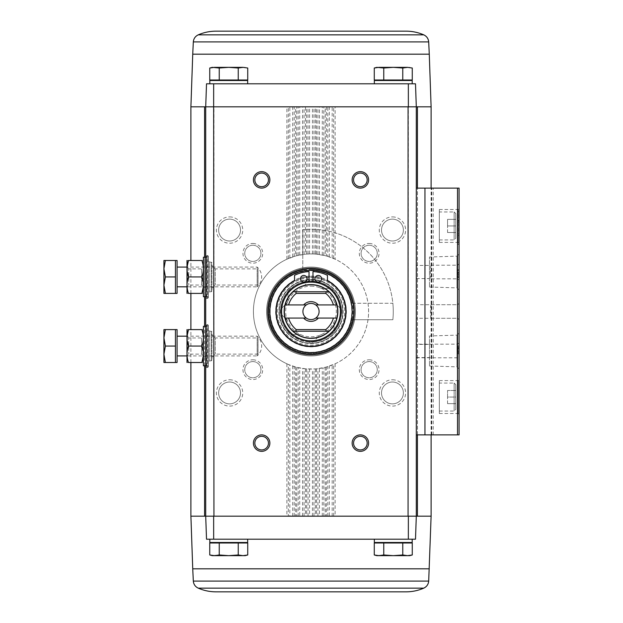 <?xml version="1.0" encoding="UTF-8"?>
<svg xmlns="http://www.w3.org/2000/svg" width="623" height="623" viewBox="0 0 623 623"><rect width="100%" height="100%" fill="white"/><g stroke="black" fill="none" stroke-linecap="round" stroke-linejoin="round"><path stroke-width="0.47" stroke-dasharray="3.12 2.34" d="M431.108 516.171L416.304 516.171L417.426 516.171L416.304 516.171L415.494 539.199L206.517 539.199L415.494 539.199L206.517 539.199L205.707 516.171L204.585 516.171L408.073 516.171L408.345 83.801L415.494 83.801L206.517 83.801L415.494 83.801L416.304 106.829L431.108 106.829M247.666 83.801L209.826 83.801L247.666 83.801L209.826 83.801L247.666 83.801L247.666 80.507L209.826 80.507L247.666 80.507L209.826 80.507L209.826 83.801M412.192 83.801L374.345 83.801L412.192 83.801L374.345 83.801L412.192 83.801L412.192 80.507L374.345 80.507L412.192 80.507L374.345 80.507L374.345 83.801M408.345 83.801L213.666 83.801L213.65 106.829L190.903 106.829M415.494 83.801L416.304 106.829L408.361 106.829M206.517 539.199L205.707 516.171L205.707 106.829L206.517 83.801L213.666 83.801M205.707 353.397L205.707 106.829L206.517 83.801M209.826 539.199L247.666 539.199L209.826 539.199L247.666 539.199L209.826 539.199L209.826 542.493L247.666 542.493L209.826 542.493L247.666 542.493L247.666 539.199M374.345 539.199L412.192 539.199L374.345 539.199L412.192 539.199L374.345 539.199L374.345 542.493L412.192 542.493L374.345 542.493L412.192 542.493L412.192 539.199M286.892 363.793L286.892 516.171L288.317 516.171L288.317 364.424L286.892 363.793A57.581 57.581 0 0 1 286.892 259.207L295.629 256.006A57.581 57.581 0 0 1 296.766 255.703L305.504 254.176A57.581 57.581 0 0 1 306.641 254.083L311.009 253.919A57.581 57.581 0 0 1 360.873 340.29A57.581 57.581 0 0 1 261.138 340.29A57.581 57.581 0 0 1 311.009 253.919L315.378 254.083A57.581 57.581 0 0 1 316.507 254.176L325.245 255.703A57.581 57.581 0 0 1 326.382 256.006L326.382 106.829L416.304 106.829L416.304 516.171L408.073 516.171L416.304 516.171L415.494 539.199M213.969 542.983L243.515 542.983L213.969 542.983L243.515 542.983L213.969 542.983L214.46 542.493L243.025 542.493L214.46 542.493M247.744 554.976L245.197 555.654L212.295 555.654L209.749 554.976L209.749 542.983L247.744 542.983L219.241 542.983L247.744 542.983L247.744 554.976L242.993 555.654L238.243 554.976L228.742 555.654L219.241 554.976L214.499 555.654L209.749 554.976L214.499 555.654L219.241 554.976L228.742 555.654L238.243 554.976L242.993 555.654L247.744 554.976L242.993 555.654L245.197 555.654L228.742 555.654L242.993 555.654L238.243 554.976L228.742 555.654L214.499 555.654L228.742 555.654L219.241 554.976L212.599 555.537M378.496 542.983L408.042 542.983L378.496 542.983L408.042 542.983L378.496 542.983L378.986 542.493L407.551 542.493L378.986 542.493M412.27 554.976L409.724 555.654L376.814 555.654L374.267 554.976L374.267 542.983L412.27 542.983L383.768 542.983L412.27 542.983L412.27 554.976L407.52 555.654L402.77 554.976L393.269 555.654L383.768 554.976L379.018 555.654L374.267 554.976L379.018 555.654L383.768 554.976L393.269 555.654L402.77 554.976L407.52 555.654L412.27 554.976L407.52 555.654L409.724 555.654L393.269 555.654L407.52 555.654L402.77 554.976L393.269 555.654L379.018 555.654L393.269 555.654L383.768 554.976L377.117 555.537M213.65 106.829L205.707 106.829L205.707 269.603M457.516 434.893L416.304 434.893L416.304 188.107L459.081 188.107L459.081 434.893L457.516 434.893L457.516 188.107M416.304 516.171L416.304 106.829L416.304 516.171M205.707 338.702L205.707 284.298M326.382 256.006L327.807 256.419L327.807 106.829L213.938 106.829L213.938 516.171L204.585 516.171L204.585 106.829M392.443 379.773A13.161 13.161 0 0 1 403.844 399.514A13.161 13.161 0 0 1 381.042 399.514A13.161 13.161 0 0 1 392.443 379.773M369.174 359.798A9.875 9.875 0 0 1 377.725 374.602A9.875 9.875 0 0 1 360.624 374.602A9.875 9.875 0 0 1 369.174 359.798M392.443 216.905A13.161 13.161 0 0 1 403.844 236.647A13.161 13.161 0 0 1 381.042 236.647A13.161 13.161 0 0 1 392.443 216.905M369.174 243.461A9.875 9.875 0 0 1 377.725 258.265A9.875 9.875 0 0 1 360.624 258.265A9.875 9.875 0 0 1 369.174 243.461M327.807 256.419L335.119 259.207A57.581 57.581 0 0 1 335.119 363.793L326.382 366.994A57.581 57.581 0 0 1 325.245 367.297L316.507 368.824A57.581 57.581 0 0 1 315.378 368.917L306.641 368.917A57.581 57.581 0 0 1 305.504 368.824L296.766 367.297A57.581 57.581 0 0 1 295.629 366.994L288.317 364.424M229.568 216.905A13.161 13.161 0 0 1 240.969 236.647A13.161 13.161 0 0 1 218.175 236.647A13.161 13.161 0 0 1 229.568 216.905M252.837 243.461A9.875 9.875 0 0 1 261.387 258.265A9.875 9.875 0 0 1 244.286 258.265A9.875 9.875 0 0 1 252.837 243.461M229.568 379.773A13.161 13.161 0 0 1 240.969 399.514A13.161 13.161 0 0 1 218.175 399.514A13.161 13.161 0 0 1 229.568 379.773M252.837 359.798A9.875 9.875 0 0 1 261.387 374.602A9.875 9.875 0 0 1 244.286 374.602A9.875 9.875 0 0 1 252.837 359.798M213.65 516.171L213.666 539.199M408.345 539.199L408.361 516.171M286.892 259.207L286.892 106.829L295.629 106.829L295.629 256.006M295.629 366.994L295.629 516.171L289.835 516.171L289.835 365.055M296.766 255.703L296.766 106.829L305.504 106.829L305.504 254.176M296.766 367.297L296.766 516.171L299.71 516.171L299.71 367.967M305.504 368.824L305.504 516.171L299.71 516.171M306.641 254.083L306.641 106.829L315.378 106.829L315.378 254.083M306.641 368.917L306.641 516.171L309.584 516.171L309.584 369.065M315.378 368.917L315.378 516.171L309.584 516.171M316.507 254.176L316.507 106.829L325.245 106.829L325.245 255.703M316.507 368.824L316.507 516.171L319.451 516.171L319.451 368.458M325.245 367.297L325.245 516.171L319.451 516.171M326.382 366.994L326.382 516.171L329.326 516.171L329.326 366.09M327.807 106.829L335.119 106.829L335.119 259.207M335.119 363.793L335.119 516.171L329.326 516.171M431.217 265.211C430.166 264.783 430.166 279.236 431.217 278.816C431.848 279.244 431.848 264.798 431.217 265.211L457.656 265.211L457.656 278.816L457.656 265.211L459.081 263.786L459.081 280.241L459.081 263.786M431.217 304.702C430.166 304.273 430.166 318.727 431.217 318.298C431.848 318.727 431.848 304.289 431.217 304.702L457.656 304.702L457.656 318.298L457.656 304.702L459.081 303.276L459.081 319.724L459.081 303.276L459.081 319.724L459.081 303.276L457.656 304.702L457.656 318.298L457.656 304.702L416.304 304.702L416.304 318.298L416.304 304.702M459.081 220.55L459.081 211.602L459.081 220.55L458.092 220.55L459.081 220.55M459.081 224.996L459.081 230.72L459.081 221.173L459.081 229.069L459.081 222.754L459.081 224.996L458.092 224.996L458.092 230.72L459.081 230.72L458.092 230.72L458.092 229.069L459.081 229.069L458.092 229.069L458.092 224.996L458.092 229.069L459.081 229.069L458.092 229.069L458.092 221.173L458.092 224.996L459.081 224.996M459.081 242.666L459.081 235.556L459.081 242.666L458.092 242.666L458.092 244.372L459.081 244.372L458.092 244.372L458.092 242.666L459.081 242.666L458.092 242.666L458.092 235.556L459.081 235.556L459.081 233.843L459.081 235.556L458.092 235.556L458.092 233.843L459.081 233.843L458.092 233.843L458.092 235.556L459.081 235.556M459.081 277.609L459.081 274.579L459.081 277.609L458.092 277.609L459.081 277.609M459.081 272.742L459.081 269.712L459.081 272.742L458.092 272.742L459.081 272.742L458.092 272.742L458.092 269.712L459.081 269.712L458.092 269.712L458.092 272.742L459.081 272.742M458.092 351.995L458.092 345.936L458.092 353.833L459.081 353.833L459.081 345.936L459.081 353.833L458.092 353.833L458.092 351.995L459.081 351.995M459.081 347.167L459.081 351.902L459.081 347.167L458.092 347.167M459.081 208.51L459.081 243.391L459.081 208.51L458.092 209.492L458.092 242.402L458.092 209.492L439.332 209.492L439.332 242.402L439.332 209.492M459.081 379.609L459.081 414.49L459.081 379.609L458.092 380.598L458.092 413.508L458.092 380.598L439.332 380.598L439.332 413.508L439.332 380.598M459.081 342.759L459.081 359.214L459.081 342.759L457.656 344.184L457.656 357.789L457.656 344.184L416.304 344.184L416.304 357.789L416.304 344.184M459.081 333.04L459.081 368.933L459.081 333.04L456.986 335.127L456.986 366.846L456.986 335.127L429.465 335.984L429.465 365.989L429.465 335.984M459.081 254.067L459.081 289.96L459.081 254.067L456.986 256.154L456.986 287.873L456.986 256.154L429.465 257.011L429.465 287.016L429.465 257.011M429.465 265.437L429.465 278.598L429.465 265.437L416.304 265.437L416.304 278.598L416.304 265.437M429.465 344.402L429.465 357.563L429.465 344.402L416.304 344.402L416.304 357.563L416.304 344.402M455.787 384.71L455.787 409.389L455.787 384.71L454.144 383.067L454.144 411.04L454.144 383.067L439.332 383.067L439.332 411.04L439.332 383.067M455.787 397.053L455.787 390.473L455.787 397.053L447.563 397.053L447.563 390.473L455.787 390.473L447.563 390.473L447.563 397.053L455.787 397.053M455.787 213.611L455.787 238.29L455.787 213.611L454.144 211.96L454.144 239.933L454.144 211.96L439.332 211.96L439.332 239.933L439.332 211.96M455.787 225.947L455.787 232.527L455.787 219.366L455.787 225.947L447.563 225.947L447.563 219.366L455.787 219.366L447.563 219.366L447.563 225.947L455.787 225.947M458.092 353.833L459.081 353.833M458.092 345.936L459.081 345.936M458.092 351.902L459.081 351.902M458.092 275.763L458.092 277.609L458.092 274.579L459.081 274.579L459.081 275.763L459.081 274.579L458.092 274.579L458.092 272.742L458.092 274.579L459.081 274.579L458.092 274.579L458.092 275.763L459.081 275.763M458.092 274.579L459.081 274.579M458.092 235.556L458.092 242.666M458.092 216.999L459.081 216.999L458.092 216.999L458.092 215.153L459.081 215.153L458.092 215.153L458.092 211.602L459.081 211.602L458.092 211.602L458.092 216.999M447.563 232.527L455.787 232.527L447.563 232.527L447.563 225.947L447.563 232.527M447.563 403.634L455.787 403.634L447.563 403.634L447.563 397.053L447.563 403.634M190.903 516.171L204.585 516.171M288.317 516.171L289.835 516.171M208.347 256.217L208.347 297.677L208.347 256.217L207.685 255.562L207.685 298.339L207.685 255.562L206.875 255.562L206.875 298.339L206.532 255.516L206.532 298.386L206.532 255.516L205.707 255.298M208.347 260.827L208.347 293.075L208.347 260.827L209.663 262.143L211.306 262.143L211.96 262.797L211.96 291.097L211.96 262.797M211.96 265.569L211.96 288.332L211.96 265.569L215.254 268.863L215.254 285.038L215.254 268.863L258.031 268.863L258.031 285.038L258.031 268.863M208.347 325.323L208.347 366.783L208.347 325.323L207.685 324.661L207.685 367.438L207.685 324.661L206.875 324.661L206.875 367.438L206.532 324.614L206.532 367.484L206.532 324.614L205.707 324.396M208.347 329.925L208.347 362.173L208.347 329.925L209.663 331.241L211.306 331.241L211.96 331.903L211.96 360.203L211.96 331.903M211.96 334.668L211.96 357.431L211.96 334.668L215.254 337.962L215.254 354.137L215.254 337.962L258.031 337.962L258.031 354.137L258.031 337.962M360.367 436.318A6.798 6.798 0 0 1 367.165 443.117A6.798 6.798 0 0 1 360.367 449.923A6.798 6.798 0 0 1 353.56 443.117A6.798 6.798 0 0 1 360.367 436.318M360.367 173.077A6.798 6.798 0 0 1 367.165 179.883A6.798 6.798 0 0 1 360.367 186.682A6.798 6.798 0 0 1 353.56 179.883A6.798 6.798 0 0 1 360.367 173.077M261.652 173.077A6.798 6.798 0 0 1 268.451 179.883A6.798 6.798 0 0 1 261.652 186.682A6.798 6.798 0 0 1 254.846 179.883A6.798 6.798 0 0 1 261.652 173.077M261.652 436.318A6.798 6.798 0 0 1 268.451 443.117A6.798 6.798 0 0 1 261.652 449.923A6.798 6.798 0 0 1 254.846 443.117A6.798 6.798 0 0 1 261.652 436.318M369.174 245.244A8.091 8.091 0 0 1 376.183 257.377A8.091 8.091 0 0 1 362.165 257.377A8.091 8.091 0 0 1 369.174 245.244A8.091 8.091 0 0 1 376.183 257.377A8.091 8.091 0 0 1 362.165 257.377A8.091 8.091 0 0 1 369.174 245.244M252.837 361.581A8.091 8.091 0 0 1 259.846 373.714A8.091 8.091 0 0 1 245.836 373.714A8.091 8.091 0 0 1 252.837 361.581A8.091 8.091 0 0 1 259.846 373.714A8.091 8.091 0 0 1 245.836 373.714A8.091 8.091 0 0 1 252.837 361.581M392.443 219.125A10.934 10.934 0 0 1 401.913 235.533A10.934 10.934 0 0 1 382.974 235.533A10.934 10.934 0 0 1 392.443 219.125A10.934 10.934 0 0 1 401.913 235.533A10.934 10.934 0 0 1 382.974 235.533A10.934 10.934 0 0 1 392.443 219.125M229.568 382A10.934 10.934 0 0 1 239.045 398.401A10.934 10.934 0 0 1 220.098 398.401A10.934 10.934 0 0 1 229.568 382A10.934 10.934 0 0 1 239.045 398.401A10.934 10.934 0 0 1 220.098 398.401A10.934 10.934 0 0 1 229.568 382M252.837 245.244A8.091 8.091 0 0 1 259.846 257.377A8.091 8.091 0 0 1 245.836 257.377A8.091 8.091 0 0 1 252.837 245.244A8.091 8.091 0 0 1 259.846 257.377A8.091 8.091 0 0 1 245.836 257.377A8.091 8.091 0 0 1 252.837 245.244M369.174 361.581A8.091 8.091 0 0 1 376.183 373.714A8.091 8.091 0 0 1 362.165 373.714A8.091 8.091 0 0 1 369.174 361.581A8.091 8.091 0 0 1 376.183 373.714A8.091 8.091 0 0 1 362.165 373.714A8.091 8.091 0 0 1 369.174 361.581M229.568 219.125A10.934 10.934 0 0 1 239.045 235.533A10.934 10.934 0 0 1 220.098 235.533A10.934 10.934 0 0 1 229.568 219.125A10.934 10.934 0 0 1 239.045 235.533A10.934 10.934 0 0 1 220.098 235.533A10.934 10.934 0 0 1 229.568 219.125M392.443 382A10.934 10.934 0 0 1 401.913 398.401A10.934 10.934 0 0 1 382.974 398.401A10.934 10.934 0 0 1 392.443 382A10.934 10.934 0 0 1 401.913 398.401A10.934 10.934 0 0 1 382.974 398.401A10.934 10.934 0 0 1 392.443 382M311.009 268.723A42.777 42.777 0 0 1 348.055 332.884A42.777 42.777 0 0 1 273.964 332.884A42.777 42.777 0 0 1 311.009 268.723A42.777 42.777 0 0 1 348.055 332.884A42.777 42.777 0 0 1 273.964 332.884A42.777 42.777 0 0 1 311.009 268.723M311.009 281.884A29.616 29.616 0 0 1 336.654 326.304A29.616 29.616 0 0 1 285.357 326.304A29.616 29.616 0 0 1 311.009 281.884A29.616 29.616 0 0 1 336.654 326.304A29.616 29.616 0 0 1 285.357 326.304A29.616 29.616 0 0 1 311.009 281.884A29.616 29.616 0 0 1 336.654 326.304A29.616 29.616 0 0 1 285.357 326.304A29.616 29.616 0 0 1 311.009 281.884A29.616 29.616 0 0 1 336.654 326.304A29.616 29.616 0 0 1 285.357 326.304A29.616 29.616 0 0 1 311.009 281.884M311.009 276.947A34.553 34.553 0 0 1 340.929 328.773A34.553 34.553 0 0 1 281.082 328.773A34.553 34.553 0 0 1 311.009 276.947A34.553 34.553 0 0 1 340.929 328.773A34.553 34.553 0 0 1 281.082 328.773A34.553 34.553 0 0 1 311.009 276.947A34.553 34.553 0 0 1 340.929 328.773A34.553 34.553 0 0 1 281.082 328.773A34.553 34.553 0 0 1 311.009 276.947A34.553 34.553 0 0 1 340.929 328.773A34.553 34.553 0 0 1 281.082 328.773A34.553 34.553 0 0 1 311.009 276.947M352.143 303.276L392.856 303.276A82.259 82.259 0 0 1 392.856 319.724A82.259 82.259 0 0 0 302.778 229.653L302.778 268.684A43.602 43.602 0 0 1 353.825 319.724L392.856 319.724A82.259 82.259 0 0 0 392.856 303.276L352.143 303.276A41.951 41.951 0 0 0 287.686 276.628A41.951 41.951 0 0 0 287.686 346.372A41.951 41.951 0 0 0 352.143 319.724L353.825 319.724A43.602 43.602 0 0 1 305.504 354.752A43.602 43.602 0 0 1 267.493 308.743A43.602 43.602 0 0 1 311.009 267.898A43.602 43.602 0 0 1 348.763 333.297A43.602 43.602 0 0 1 273.248 333.297A43.602 43.602 0 0 1 311.009 267.898A43.602 43.602 0 0 1 348.763 333.297A43.602 43.602 0 0 1 273.248 333.297A43.602 43.602 0 0 1 311.009 267.898A43.602 43.602 0 0 1 353.825 319.724L352.143 319.724A41.951 41.951 0 0 1 269.144 314.257A41.951 41.951 0 0 1 302.778 270.359L302.778 268.684A43.602 43.602 0 0 0 308.253 355.009A43.602 43.602 0 0 0 353.825 319.724L392.856 319.724A82.259 82.259 0 0 0 302.778 229.653L302.778 270.359M311.009 267.08A44.42 44.42 0 0 1 349.48 333.71A44.42 44.42 0 0 1 272.539 333.71A44.42 44.42 0 0 1 311.009 267.08A44.42 44.42 0 0 1 349.48 333.71A44.42 44.42 0 0 1 272.539 333.71A44.42 44.42 0 0 1 311.009 267.08A44.42 44.42 0 0 1 349.48 333.71A44.42 44.42 0 0 1 272.539 333.71A44.42 44.42 0 0 1 311.009 267.08A44.42 44.42 0 0 1 349.48 333.71A44.42 44.42 0 0 1 272.539 333.71A44.42 44.42 0 0 1 311.009 267.08A44.42 44.42 0 0 1 349.48 333.71A44.42 44.42 0 0 1 272.539 333.71A44.42 44.42 0 0 1 311.009 267.08M383.768 542.983L383.768 554.976M402.77 542.983L402.77 554.976M219.241 542.983L219.241 554.976M238.243 542.983L238.243 554.976M216.072 591.85L405.939 591.85M243.515 80.017L213.969 80.017L243.515 80.017L213.969 80.017L243.515 80.017L243.025 80.507L214.46 80.507L243.025 80.507M214.499 67.346L228.742 67.346L214.499 67.346L219.241 68.024L219.241 80.017L219.241 68.024L214.499 67.346L209.749 68.024L214.499 67.346L209.749 68.024L209.749 80.017L247.744 80.017L209.749 80.017L247.744 80.017L247.744 68.024L242.993 67.346L238.243 68.024L228.742 67.346L219.241 68.024L214.499 67.346L245.197 67.346L242.993 67.346L247.744 68.024L245.197 67.346L238.243 68.024L242.993 67.346L228.742 67.346L238.243 68.024L228.742 67.346L219.241 68.024L228.742 67.346L242.993 67.346M408.042 80.017L378.496 80.017L408.042 80.017L378.496 80.017L408.042 80.017L407.551 80.507L378.986 80.507L407.551 80.507M379.018 67.346L393.269 67.346L376.814 67.346L379.018 67.346L374.267 68.024L374.267 80.017L412.27 80.017L374.267 80.017L412.27 80.017L412.27 68.024L407.52 67.346L402.77 68.024L393.269 67.346L383.768 68.024L379.018 67.346L409.724 67.346L402.77 68.024L393.269 67.346L383.768 68.024L379.018 67.346L374.267 68.024L379.018 67.346L383.768 68.024L393.269 67.346L402.77 68.024L407.52 67.346L412.27 68.024L409.724 67.346L393.269 67.346L407.52 67.346M383.768 80.017L383.768 68.024M402.77 80.017L402.77 68.024M238.243 80.017L238.243 68.024M219.241 80.017L219.241 68.024M405.939 31.15L216.072 31.15M306.298 318.08L285.178 318.08M306.298 304.92L285.178 304.92M336.833 318.08L315.713 318.08M336.833 304.92L315.713 304.92M293.098 331.241A26.657 26.657 0 0 1 293.098 291.759A26.657 26.657 0 0 0 293.098 331.241M328.913 291.759A26.657 26.657 0 0 1 328.913 331.241A26.657 26.657 0 0 0 328.913 291.759M280.475 309.46L280.295 309.639A30.768 30.768 0 0 0 280.295 313.361L287.258 320.323A25.341 25.341 0 0 0 287.974 322.052A25.341 25.341 0 0 1 287.258 320.323L280.654 313.719A30.434 30.434 0 0 1 280.654 309.281L280.295 309.639A30.768 30.768 0 0 0 280.295 313.361L280.654 313.719A30.434 30.434 0 0 0 287.974 331.397L287.974 331.895A30.768 30.768 0 0 0 290.606 334.535L300.45 334.535A25.341 25.341 0 0 0 302.186 335.252A25.341 25.341 0 0 1 300.45 334.535L291.112 334.535A30.434 30.434 0 0 1 287.974 331.397L287.974 331.895A30.768 30.768 0 0 0 290.606 334.535L291.112 334.535A30.434 30.434 0 0 0 308.79 341.856L309.14 342.206A30.768 30.768 0 0 0 312.871 342.206L319.833 335.252A25.341 25.341 0 0 0 321.561 334.535A25.341 25.341 0 0 1 319.833 335.252L313.221 341.856A30.434 30.434 0 0 1 308.79 341.856L309.14 342.206A30.768 30.768 0 0 0 312.871 342.206L313.221 341.856A30.434 30.434 0 0 0 330.906 334.535L331.405 334.535A30.768 30.768 0 0 0 334.037 331.895L334.037 322.052A25.341 25.341 0 0 0 334.753 320.323A25.341 25.341 0 0 1 334.037 322.052L334.037 331.397A30.434 30.434 0 0 1 330.906 334.535L331.405 334.535A30.768 30.768 0 0 0 334.037 331.895L334.037 331.397A30.434 30.434 0 0 0 341.365 313.719L341.716 313.361A30.768 30.768 0 0 0 341.716 309.639L334.753 302.677A25.341 25.341 0 0 0 334.037 300.948A25.341 25.341 0 0 1 334.753 302.677L341.365 309.281A30.434 30.434 0 0 1 341.365 313.719L341.716 313.361A30.768 30.768 0 0 0 341.716 309.639L341.365 309.281A30.434 30.434 0 0 0 334.037 291.603L334.037 291.105A30.768 30.768 0 0 0 331.405 288.465L321.561 288.465A25.341 25.341 0 0 0 319.833 287.748A25.341 25.341 0 0 1 321.561 288.465L330.906 288.465A30.434 30.434 0 0 1 334.037 291.603L334.037 291.105A30.768 30.768 0 0 0 331.405 288.465L330.906 288.465A30.434 30.434 0 0 0 313.221 281.144L312.871 280.794A30.768 30.768 0 0 0 309.14 280.794L302.186 287.748A25.341 25.341 0 0 0 300.45 288.465A25.341 25.341 0 0 1 302.186 287.748L308.79 281.144A30.434 30.434 0 0 1 313.221 281.144L312.871 280.794A30.768 30.768 0 0 0 309.14 280.794L308.79 281.144A30.434 30.434 0 0 0 291.112 288.465L290.606 288.465A30.768 30.768 0 0 0 287.974 291.105L287.974 300.948A25.341 25.341 0 0 0 287.258 302.677L280.654 309.281A30.434 30.434 0 0 1 287.974 291.603L287.974 300.948A25.341 25.341 0 0 0 287.258 302.677L280.475 309.46A30.605 30.605 0 0 1 287.974 291.354M290.855 288.465L290.606 288.465A30.768 30.768 0 0 0 287.974 291.105L287.974 291.603A30.434 30.434 0 0 1 291.112 288.465L290.855 288.465A30.605 30.605 0 0 1 308.969 280.965M309.031 281.954L309.031 271.573A37.512 37.512 0 0 0 294.554 275.319L294.554 280.56A35.044 35.044 0 0 0 283.901 333.71A35.044 35.044 0 0 0 338.11 333.71A35.044 35.044 0 0 0 327.457 280.56L327.457 275.319A37.512 37.512 0 0 0 312.98 271.573L312.98 281.954M311.009 270.366A41.134 41.134 0 0 1 346.629 332.067A41.134 41.134 0 0 1 275.389 332.067A41.134 41.134 0 0 1 311.009 270.366A41.134 41.134 0 0 1 346.629 332.067A41.134 41.134 0 0 1 275.389 332.067A41.134 41.134 0 0 1 311.009 270.366A41.134 41.134 0 0 1 346.629 332.067A41.134 41.134 0 0 1 275.389 332.067A41.134 41.134 0 0 1 311.009 270.366A41.134 41.134 0 0 1 346.629 332.067A41.134 41.134 0 0 1 275.389 332.067A41.134 41.134 0 0 1 311.009 270.366M311.009 270.701A40.799 40.799 0 0 1 346.341 331.903A40.799 40.799 0 0 1 275.67 331.903A40.799 40.799 0 0 1 311.009 270.701M311.009 269.549A41.951 41.951 0 0 1 347.338 332.48A41.951 41.951 0 0 1 274.673 332.48A41.951 41.951 0 0 1 311.009 269.549M311.009 279.416A32.085 32.085 0 0 1 338.787 327.542A32.085 32.085 0 0 1 283.224 327.542A32.085 32.085 0 0 1 311.009 279.416A32.085 32.085 0 0 1 338.787 327.542A32.085 32.085 0 0 1 283.224 327.542A32.085 32.085 0 0 1 311.009 279.416A32.085 32.085 0 0 1 338.787 327.542A32.085 32.085 0 0 1 283.224 327.542A32.085 32.085 0 0 1 311.009 279.416M334.037 291.354A30.605 30.605 0 0 1 341.536 309.46M313.05 280.965A30.605 30.605 0 0 1 331.156 288.465M287.974 331.646A30.605 30.605 0 0 1 280.475 313.54M308.969 342.035A30.605 30.605 0 0 1 290.855 334.535M331.156 334.535A30.605 30.605 0 0 1 313.05 342.035M341.536 313.54A30.605 30.605 0 0 1 334.037 331.646M321.538 278.73A3.294 3.294 0 0 0 316.601 275.88A3.294 3.294 0 0 0 316.601 281.58A3.294 3.294 0 0 0 321.538 278.73M307.061 278.73A3.294 3.294 0 0 0 302.124 275.88A3.294 3.294 0 0 0 302.124 281.58A3.294 3.294 0 0 0 307.061 278.73M311.009 279.75A31.75 31.75 0 0 1 338.507 327.379A31.75 31.75 0 0 1 283.504 327.379A31.75 31.75 0 0 1 311.009 279.75A31.75 31.75 0 0 1 338.507 327.379A31.75 31.75 0 0 1 283.504 327.379A31.75 31.75 0 0 1 311.009 279.75A31.75 31.75 0 0 1 338.507 327.379A31.75 31.75 0 0 1 283.504 327.379A31.75 31.75 0 0 1 311.009 279.75M311.009 286.159A25.341 25.341 0 0 1 332.947 324.17A25.341 25.341 0 0 1 289.064 324.17A25.341 25.341 0 0 1 311.009 286.159M326.359 291.759L295.66 291.759M326.359 331.241L295.66 331.241M319.093 311.5A8.091 8.091 0 0 1 311.009 319.591A8.091 8.091 0 0 1 302.918 311.5A8.091 8.091 0 0 1 311.009 303.409A8.091 8.091 0 0 1 319.093 311.5M203.41 335.852L203.41 356.247L203.41 335.852L208.347 335.852L208.347 356.247L208.347 335.852M203.41 326.304L203.41 365.794M205.707 326.304L208.347 326.304L208.347 365.794L208.347 326.304M165.391 329.598L175.437 329.598L175.437 362.5L175.437 354.277L175.437 362.5L165.391 362.5L163.919 354.277L165.391 346.053L163.919 337.822L165.391 329.598L163.919 329.598L163.919 362.5L165.391 362.5M177.08 362.5L177.08 329.598M177.08 355.92L177.08 336.179L177.08 355.92M257.19 355.92L257.19 336.179L257.19 355.92A13.161 13.161 0 0 0 257.19 336.179L186.955 336.179L186.955 355.92L257.19 355.92M175.437 346.053L165.391 346.053M186.955 362.422L186.955 329.676M203.41 355.92L201.626 354.137L188.738 354.137L186.955 355.92L186.955 336.179L188.738 337.962L188.738 354.137L188.738 337.962L201.626 337.962L201.626 354.137L201.626 337.962L203.41 336.179L203.41 355.92L203.41 336.179M188.473 329.598C186.542 329.598 186.542 329.598 188.473 329.598L201.891 329.598C203.814 329.598 203.814 329.598 201.891 329.598C203.822 335.096 203.822 340.586 201.891 346.053L188.473 346.053C186.542 351.52 186.542 357.002 188.473 362.5C186.542 362.5 186.542 362.5 188.473 362.5L201.891 362.5C203.814 362.5 203.814 362.5 201.891 362.5M187.064 336.179L188.473 346.053M203.293 355.92L201.891 346.053M203.41 329.676L203.41 362.422L203.41 329.676M203.41 266.753L203.41 287.148L203.41 266.753L208.347 266.753L208.347 287.148L208.347 266.753M203.41 257.206L203.41 296.696M205.707 257.206L208.347 257.206L208.347 296.696L208.347 257.206M165.391 260.5L175.437 260.5L175.437 293.402L175.437 285.178L175.437 293.402L165.391 293.402L163.919 285.178L165.391 276.947L163.919 268.723L165.391 260.5L163.919 260.5L163.919 293.402L165.391 293.402M177.08 293.402L177.08 260.5M177.08 286.821L177.08 267.08L177.08 286.821M257.19 286.821L257.19 267.08L257.19 286.821A13.161 13.161 0 0 0 257.19 267.08L186.955 267.08L186.955 286.821L257.19 286.821M175.437 276.947L165.391 276.947M186.955 293.324L186.955 260.578M203.41 286.821L201.626 285.038L188.738 285.038L186.955 286.821L186.955 267.08L188.738 268.863L188.738 285.038L188.738 268.863L201.626 268.863L201.626 285.038L201.626 268.863L203.41 267.08L203.41 286.821L203.41 267.08M188.473 260.5C186.542 260.5 186.542 260.5 188.473 260.5L201.891 260.5C203.814 260.5 203.814 260.5 201.891 260.5C203.822 265.998 203.822 271.48 201.891 276.947L188.473 276.947C186.542 282.414 186.542 287.904 188.473 293.402C186.542 293.402 186.542 293.402 188.473 293.402L201.891 293.402C203.814 293.402 203.814 293.402 201.891 293.402M187.064 267.08L188.473 276.947M203.293 286.821L201.891 276.947M203.41 260.578L203.41 293.324L203.41 260.578M288.317 258.576L288.317 106.829M289.835 257.945L289.835 106.829M292.685 256.91L292.685 106.829M292.685 516.171L292.685 366.09M294.212 516.171L294.212 366.581M294.212 256.419L294.212 106.829M298.191 255.36L298.191 106.829M298.191 516.171L298.191 367.64M299.71 255.033L299.71 106.829M302.56 254.542L302.56 106.829M302.56 516.171L302.56 368.458M304.079 516.171L304.079 368.668M304.079 254.332L304.079 106.829M308.058 253.989L308.058 106.829M308.058 516.171L308.058 369.011M309.584 253.935L309.584 106.829M312.435 253.935L312.435 106.829M312.435 516.171L312.435 369.065M313.953 516.171L313.953 369.011M313.953 253.989L313.953 106.829M317.932 254.332L317.932 106.829M317.932 516.171L317.932 368.668M319.451 254.542L319.451 106.829M322.301 255.033L322.301 106.829M322.301 516.171L322.301 367.967M323.82 516.171L323.82 367.64M323.82 255.36L323.82 106.829M327.807 516.171L327.807 366.581M329.326 256.91L329.326 106.829M332.176 257.945L332.176 106.829M332.176 516.171L332.176 365.055M333.694 516.171L333.694 364.424M333.694 258.576L333.694 106.829M204.585 365.794L204.585 326.304M204.585 296.696L204.585 257.206M417.472 434.893L417.472 188.107M431.505 434.893L431.505 188.107L431.498 434.893M433.234 434.893L433.234 188.107M458.092 348.436L459.081 348.436M417.426 434.893L417.426 188.107M417.426 516.171L417.426 106.829M209.663 262.143L209.663 291.759L209.663 262.143M211.306 262.143L211.306 291.759L211.306 262.143M209.663 331.241L209.663 360.857L209.663 331.241M211.306 331.241L211.306 360.857L211.306 331.241M192.741 568.815L429.27 568.815M193.317 581.088L428.694 581.088M198.254 588.151L423.757 588.151M429.27 54.185L192.741 54.185M428.694 41.912L193.317 41.912M423.757 34.849L198.254 34.849M311.009 277.772A33.728 33.728 0 0 1 340.213 328.36A33.728 33.728 0 0 1 281.798 328.36A33.728 33.728 0 0 1 311.009 277.772M311.009 276.129A35.371 35.371 0 0 1 341.638 329.185A35.371 35.371 0 0 1 280.373 329.185A35.371 35.371 0 0 1 311.009 276.129M311.009 281.066A30.434 30.434 0 0 1 337.362 326.717A30.434 30.434 0 0 1 284.649 326.717A30.434 30.434 0 0 1 311.009 281.066M431.77 434.893L431.77 188.107M431.217 278.816L457.656 278.816L459.081 280.241M431.217 318.298L457.656 318.298L459.081 319.724L457.656 318.298L416.304 318.298M429.465 287.016L456.986 287.873L459.081 289.96M429.465 365.989L456.986 366.846L459.081 368.933M416.304 357.789L457.656 357.789L459.081 359.214M439.332 411.04L454.144 411.04L455.787 409.389M439.332 413.508L458.092 413.508L459.081 414.49M439.332 239.933L454.144 239.933L455.787 238.29M439.332 242.402L458.092 242.402L459.081 243.391M416.304 278.598L429.465 278.598M416.304 357.563L429.465 357.563M458.092 347.782L459.081 347.782M458.092 222.754L459.081 222.754M458.092 221.173L459.081 221.173M431.108 434.893L431.108 188.107M190.903 362.5L190.903 329.598M190.903 293.402L190.903 260.5M208.347 297.677L207.685 298.339L205.707 298.604M211.96 291.097L211.306 291.759L209.663 291.759L208.347 293.075M258.031 285.038L215.254 285.038L211.96 288.332M208.347 366.783L207.685 367.438L205.707 367.702M211.96 360.203L211.306 360.857L209.663 360.857L208.347 362.173M258.031 354.137L215.254 354.137L211.96 357.431M243.025 542.493L243.515 542.983M407.551 542.493L408.042 542.983M214.46 80.507L213.969 80.017M378.986 80.507L378.496 80.017M203.41 356.247L208.347 356.247M205.707 365.794L208.347 365.794M203.41 287.148L208.347 287.148M205.707 296.696L208.347 296.696"/><path stroke-width="0.93" d="M213.666 83.801L206.517 83.801L205.707 106.829L213.65 106.829L213.666 83.801L408.345 83.801L408.361 106.829L205.707 106.829L206.517 83.801M423.757 588.151L198.254 588.151C203.939 590.604 209.881 591.834 216.072 591.85L405.939 591.85C412.13 591.834 418.072 590.604 423.757 588.151C426.724 586.726 428.375 584.374 428.694 581.088L431.108 516.171L416.304 516.171L415.494 539.199L416.304 516.171L416.304 434.893L459.081 434.893L459.081 188.107L416.304 188.107L416.304 106.829L415.494 83.801L408.345 83.801M415.494 83.801L416.304 106.829L431.108 106.829L431.108 188.107M408.361 106.829L416.304 106.829L408.073 106.829L408.073 516.171L416.304 516.171L205.707 516.171L206.517 539.199L205.707 516.171L205.707 106.829L190.903 106.829L190.903 260.5M219.241 542.983L209.749 542.983L209.749 554.976L214.499 555.654L219.241 554.976L228.742 555.654L238.243 554.976L242.993 555.654L247.744 554.976L247.744 542.983L219.241 542.983L219.241 554.976M383.768 542.983L374.267 542.983L374.267 554.976L379.018 555.654L383.768 554.976L393.269 555.654L402.77 554.976L407.52 555.654L412.27 554.976L412.27 542.983L383.768 542.983L383.768 554.976M429.27 568.815L192.741 568.815L190.903 516.171L213.938 516.171L213.65 106.829M311.009 268.723A42.777 42.777 0 0 1 348.055 332.884A42.777 42.777 0 0 1 273.964 332.884A42.777 42.777 0 0 1 311.009 268.723M261.652 434.893A8.224 8.224 0 0 1 268.77 447.236A8.224 8.224 0 0 1 254.527 447.236A8.224 8.224 0 0 1 261.652 434.893M261.652 171.652A8.224 8.224 0 0 1 268.77 183.995A8.224 8.224 0 0 1 254.527 183.995A8.224 8.224 0 0 1 261.652 171.652M360.367 171.652A8.224 8.224 0 0 1 367.484 183.995A8.224 8.224 0 0 1 353.241 183.995A8.224 8.224 0 0 1 360.367 171.652M360.367 434.893A8.224 8.224 0 0 1 367.484 447.236A8.224 8.224 0 0 1 353.241 447.236A8.224 8.224 0 0 1 360.367 434.893M415.494 539.199L206.517 539.199M213.666 539.199L213.65 516.171M408.361 516.171L408.345 539.199M416.304 434.893L416.304 188.107M360.367 436.318A6.798 6.798 0 0 1 366.254 446.52A6.798 6.798 0 0 1 354.471 446.52A6.798 6.798 0 0 1 360.367 436.318M360.367 173.077A6.798 6.798 0 0 1 366.254 183.279A6.798 6.798 0 0 1 354.471 183.279A6.798 6.798 0 0 1 360.367 173.077M261.652 173.077A6.798 6.798 0 0 1 267.54 183.279A6.798 6.798 0 0 1 255.757 183.279A6.798 6.798 0 0 1 261.652 173.077M261.652 436.318A6.798 6.798 0 0 1 267.54 446.52A6.798 6.798 0 0 1 255.757 446.52A6.798 6.798 0 0 1 261.652 436.318M214.46 542.493L213.969 542.983M209.826 539.199L209.826 542.493L247.666 542.493L247.666 539.199M378.986 542.493L378.496 542.983M374.345 539.199L374.345 542.493L412.192 542.493L412.192 539.199M377.117 555.537L374.267 554.976L376.814 555.654L409.724 555.654L412.27 554.976M402.77 542.983L402.77 554.976M238.243 542.983L238.243 554.976M212.599 555.537L209.749 554.976L212.295 555.654L245.197 555.654L247.744 554.976M242.993 67.346L247.744 68.024L247.744 80.017L209.749 80.017L209.749 68.024L214.499 67.346L209.749 68.024L212.295 67.346L219.241 68.024L228.742 67.346L238.243 68.024L242.993 67.346L247.744 68.024L242.993 67.346L214.499 67.346M243.025 80.507L243.515 80.017M247.666 83.801L247.666 80.507L209.826 80.507L209.826 83.801M407.52 67.346L412.27 68.024L412.27 80.017L374.267 80.017L374.267 68.024L379.018 67.346L374.267 68.024L376.814 67.346L383.768 68.024L393.269 67.346L402.77 68.024L407.52 67.346L412.27 68.024L407.52 67.346L379.018 67.346M407.551 80.507L408.042 80.017M412.192 83.801L412.192 80.507L374.345 80.507L374.345 83.801M402.77 80.017L402.77 68.024M383.768 80.017L383.768 68.024M238.243 80.017L238.243 68.024M219.241 80.017L219.241 68.024M198.254 34.849L423.757 34.849C418.072 32.396 412.13 31.166 405.939 31.15L216.072 31.15C209.881 31.166 203.939 32.396 198.254 34.849C195.287 36.274 193.644 38.626 193.317 41.912L192.741 54.185L429.27 54.185L431.108 106.829M285.178 304.92L306.298 304.92A8.091 8.091 0 0 0 306.298 318.08L285.178 318.08A26.657 26.657 0 0 1 293.098 291.759L295.66 291.759L296.229 293.402L325.782 293.402L326.359 291.759L328.913 291.759A26.657 26.657 0 0 1 336.833 304.92L315.713 304.92A8.091 8.091 0 0 1 315.713 318.08L336.833 318.08A26.657 26.657 0 0 0 336.833 304.92M333.422 318.08A23.363 23.363 0 0 1 325.782 329.598L296.229 329.598L295.66 331.241L293.098 331.241A26.657 26.657 0 0 1 285.178 318.08M336.833 318.08A26.657 26.657 0 0 1 328.913 331.241L326.359 331.241L325.782 329.598M296.229 329.598A23.363 23.363 0 0 1 288.589 318.08M288.589 304.92A23.363 23.363 0 0 1 296.229 293.402M325.782 293.402A23.363 23.363 0 0 1 333.422 304.92M318.361 318.08A9.875 9.875 0 0 1 303.65 318.08M303.65 304.92A9.875 9.875 0 0 1 318.361 304.92M293.012 291.759A26.711 26.711 0 0 1 328.999 291.759L293.098 291.759M293.098 331.241L293.012 331.241A26.711 26.711 0 0 0 328.999 331.241L328.913 331.241M309.031 281.954A29.616 29.616 0 0 0 285.692 326.873A29.616 29.616 0 0 0 336.319 326.873A29.616 29.616 0 0 0 311.009 281.884A29.616 29.616 0 0 1 336.654 326.304A29.616 29.616 0 0 1 285.357 326.304A29.616 29.616 0 0 1 311.009 281.884A29.616 29.616 0 0 1 336.654 326.304A29.616 29.616 0 0 1 285.357 326.304A29.616 29.616 0 0 1 311.009 281.884A29.616 29.616 0 0 0 309.031 281.954L309.031 271.573A37.512 37.512 0 0 0 294.554 275.319L294.554 280.56A35.044 35.044 0 0 0 283.901 333.71A35.044 35.044 0 0 0 338.11 333.71A35.044 35.044 0 0 0 327.457 280.56L327.457 275.319A37.512 37.512 0 0 0 312.98 271.573L312.98 281.954M311.009 270.366A41.134 41.134 0 0 1 346.629 332.067A41.134 41.134 0 0 1 275.389 332.067A41.134 41.134 0 0 1 311.009 270.366M321.538 278.73A3.294 3.294 0 0 0 316.601 275.88A3.294 3.294 0 0 0 316.601 281.58A3.294 3.294 0 0 0 321.538 278.73M307.061 278.73A3.294 3.294 0 0 0 302.124 275.88A3.294 3.294 0 0 0 302.124 281.58A3.294 3.294 0 0 0 307.061 278.73M328.999 331.241L293.012 331.241M315.713 318.08A8.091 8.091 0 0 1 306.298 318.08M306.298 304.92A8.091 8.091 0 0 1 315.713 304.92M205.707 365.794L203.41 365.794L203.41 326.304L205.707 326.304M175.437 329.598L177.08 329.598L177.08 362.5L175.437 362.5L175.437 329.598L165.391 329.598L163.919 337.822L165.391 346.053L163.919 354.277L165.391 362.5L163.919 362.5L163.919 329.598L165.391 329.598M177.08 355.92L186.955 355.92M175.437 362.5L165.391 362.5M175.437 346.053L165.391 346.053M187.001 329.598L187.001 362.5M188.473 329.598L201.891 329.598C203.814 329.598 203.814 329.598 201.891 329.598C203.822 335.065 203.822 340.547 201.891 346.053C203.822 351.52 203.822 357.002 201.891 362.5C203.814 362.5 203.814 362.5 201.891 362.5L188.473 362.5C186.542 362.5 186.542 362.5 188.473 362.5C186.542 357.034 186.542 351.551 188.473 346.053C186.542 340.586 186.542 335.096 188.473 329.598C186.542 329.598 186.542 329.598 188.473 329.598L187.064 336.179M201.891 346.053L188.473 346.053M201.891 362.5L203.293 355.92M205.707 296.696L203.41 296.696L203.41 257.206L205.707 257.206M175.437 260.5L177.08 260.5L177.08 293.402L175.437 293.402L175.437 260.5L165.391 260.5L163.919 268.723L165.391 276.947L163.919 285.178L165.391 293.402L163.919 293.402L163.919 260.5L165.391 260.5M177.08 286.821L186.955 286.821M175.437 293.402L165.391 293.402M175.437 276.947L165.391 276.947M187.001 260.5L187.001 293.402M188.473 260.5L201.891 260.5C203.814 260.5 203.814 260.5 201.891 260.5C203.822 265.966 203.822 271.449 201.891 276.947C203.822 282.414 203.822 287.904 201.891 293.402C203.814 293.402 203.814 293.402 201.891 293.402L188.473 293.402C186.542 293.402 186.542 293.402 188.473 293.402C186.542 287.935 186.542 282.453 188.473 276.947C186.542 271.48 186.542 265.998 188.473 260.5C186.542 260.5 186.542 260.5 188.473 260.5L187.064 267.08M201.891 276.947L188.473 276.947M201.891 293.402L203.293 286.821M204.585 516.171L204.585 365.794M204.585 326.304L204.585 296.696M204.585 257.206L204.585 106.829M424.956 434.893L424.956 188.107M457.516 434.893L457.516 188.107M417.426 516.171L417.426 434.893M417.426 188.107L417.426 106.829M428.694 581.088L193.317 581.088C193.644 584.374 195.287 586.726 198.254 588.151M193.317 41.912L428.694 41.912C428.375 38.626 426.724 36.274 423.757 34.849M311.009 284.625A26.875 26.875 0 0 1 334.278 324.933A26.875 26.875 0 0 1 287.733 324.933A26.875 26.875 0 0 1 311.009 284.625M311.009 282.102A29.398 29.398 0 0 1 336.459 326.195A29.398 29.398 0 0 1 285.552 326.195A29.398 29.398 0 0 1 311.009 282.102M431.108 516.171L431.108 434.893M190.903 516.171L190.903 362.5M190.903 329.598L190.903 293.402M243.025 542.493L243.515 542.983M407.551 542.493L408.042 542.983M192.741 568.815L193.317 581.088M214.46 80.507L213.969 80.017M378.986 80.507L378.496 80.017M192.741 54.185L190.903 106.829M429.27 54.185L428.694 41.912M177.08 336.179L186.955 336.179M177.08 267.08L186.955 267.08"/></g></svg>
